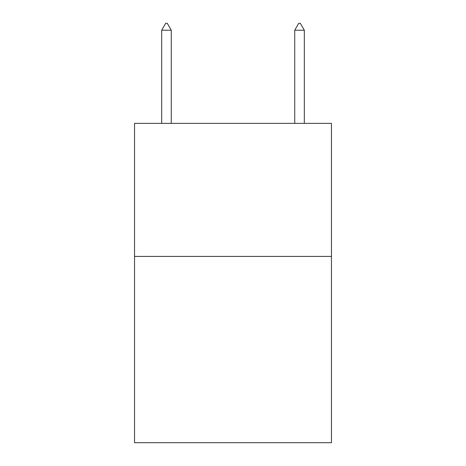 <?xml version="1.0" encoding="UTF-8"?>
<svg xmlns="http://www.w3.org/2000/svg" width="466" height="466" viewBox="0 0 466 466"><rect width="100%" height="100%" fill="white"/><g stroke="black" fill="none" stroke-linecap="round" stroke-linejoin="round"><path stroke-width="0.7" d="M331.466 256.416L331.466 442.7L134.534 442.7L134.534 123.362L331.466 123.362L331.466 256.416L134.534 256.416M171.261 30.22L167.271 23.3L165.675 23.3L161.679 30.22L171.261 30.22L171.261 123.362M161.679 30.22L161.679 123.362M298.729 23.3L300.325 23.3L304.321 30.22L294.739 30.22L298.729 23.3M304.321 123.362L304.321 30.22M294.739 123.362L294.739 30.22"/></g></svg>
